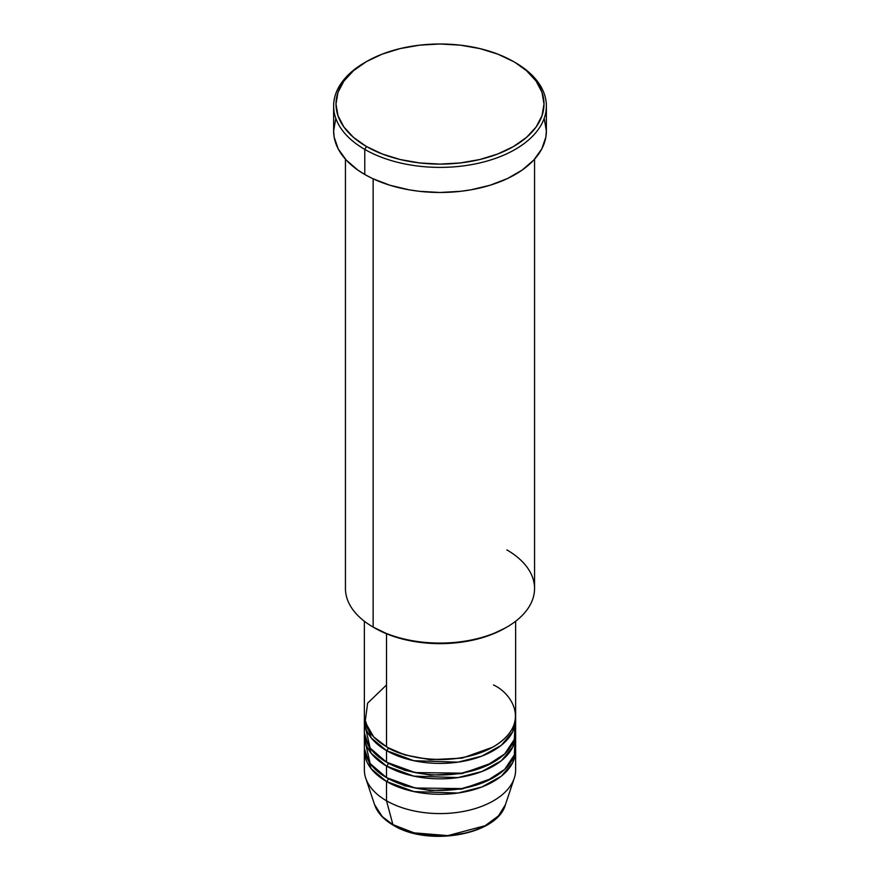 <?xml version="1.0" encoding="UTF-8"?>
<svg xmlns="http://www.w3.org/2000/svg" width="880" height="880" viewBox="0 0 880 880"><rect width="100%" height="100%" fill="white"/><g stroke="black" fill="none" stroke-linecap="round" stroke-linejoin="round"><path stroke-width="1.32" d="M505.406 804.716L498.421 815.903L485.166 825.693L447.832 835.626L414.073 832.854L392.898 824.626A2.365 1.364 120 0 0 393.338 825.242A2.365 1.364 -60 0 1 392.898 824.626A66.605 38.456 0 0 0 459.514 834.196A66.605 38.456 0 0 0 505.406 804.716C497.376 835.065 427.867 846.923 393.327 825.242C383.691 819.643 377.443 812.801 374.594 804.716A66.605 38.456 0 0 0 392.898 824.626L386.518 800.789L392.898 824.626L382.239 816.574L374.594 804.716L365.728 778.184A75.636 43.67 180 0 0 386.518 800.789A75.636 43.67 0 0 0 468.952 810.26A75.636 43.67 0 0 0 515.636 769.912L515.636 750.607A75.636 43.67 180 0 1 468.952 790.955A75.636 43.67 180 0 1 386.518 781.495L371.195 768.746L364.43 748.682A75.636 43.67 180 0 0 364.364 750.607L364.364 769.912A75.636 43.67 0 0 0 386.518 800.789L386.518 781.495L386.518 800.789A75.636 43.67 180 0 0 462.165 811.668A75.636 43.67 180 0 0 514.272 778.184L505.406 804.716M386.518 684.992L367.631 703.153L365.123 722.051L373.681 736.868L386.518 746.746A75.636 43.67 0 0 0 468.952 756.217A75.636 43.67 0 0 0 515.636 715.869L515.636 621.236M515.636 719.73A75.636 43.67 180 0 0 515.57 717.805L512.776 731.632L501.336 745.294L481.866 756.107L457.963 762.157L413.842 760.705L386.518 750.607A2.365 1.364 120 0 0 388.19 747.714L387.365 747.23L388.19 747.714A2.365 1.364 -60 0 1 386.518 750.607L371.195 737.869L364.43 717.805A75.636 43.67 180 0 0 364.364 719.73L364.364 731.313A75.636 43.67 0 0 0 386.518 762.19A75.636 43.67 0 0 0 468.952 771.661A75.636 43.67 0 0 0 515.636 731.313L515.636 719.73A75.636 43.67 180 0 1 468.952 760.078A75.636 43.67 180 0 1 386.518 750.607L386.518 762.19L386.518 750.607A75.636 43.67 180 0 1 364.364 719.73M365.024 725.516L370.15 748.077L386.518 762.19L415.217 772.574L461.648 773.157L485.991 765.974L504.691 753.951L514.305 739.497L514.976 725.516M515.636 735.174A75.636 43.67 180 0 0 515.57 733.238L512.776 747.076L501.336 760.727L481.866 771.54L457.963 777.59L413.842 776.149L386.518 766.051A2.365 1.364 120 0 0 388.19 763.158L387.365 762.674L388.19 763.158A2.365 1.364 -60 0 1 386.518 766.051L371.195 753.313L364.43 733.238A75.636 43.67 180 0 0 364.364 735.174L364.364 746.746A75.636 43.67 0 0 0 386.518 777.634A75.636 43.67 0 0 0 468.952 787.094A75.636 43.67 0 0 0 515.636 746.746L515.636 735.174A75.636 43.67 180 0 1 468.952 775.522A75.636 43.67 180 0 1 386.518 766.051L386.518 777.634L386.518 766.051A75.636 43.67 180 0 1 364.364 735.174M365.024 740.96L370.15 763.521L386.518 777.634L415.217 788.007L461.648 788.59L485.991 781.418L504.691 769.384L514.305 754.93L514.976 740.96M515.636 750.607A75.636 43.67 180 0 0 515.57 748.682L512.776 762.509L501.336 776.171L481.866 786.984L457.963 793.034L413.842 791.582L386.518 781.495A2.365 1.364 120 0 0 388.19 778.591L387.365 778.107L388.19 778.591A2.365 1.364 -60 0 1 386.518 781.495A75.636 43.67 180 0 1 364.364 750.607M506.858 549.89A94.556 54.593 180 0 1 506.858 627.088A94.556 54.593 180 0 1 373.142 627.088L374.814 628.056A92.191 53.229 0 0 0 505.186 628.056L491.216 634.667L475.277 639.595L457.985 642.62L440 643.643L422.015 642.62L404.723 639.595L388.784 634.667L373.142 627.088A94.556 54.593 0 0 0 476.179 638.924A94.556 54.593 0 0 0 534.556 588.489L534.556 159.203M366.454 61.589L364.782 62.557A106.37 61.413 0 0 0 364.782 149.402L366.454 146.509A104.005 60.049 180 0 1 366.454 61.589A104.005 60.049 180 0 1 513.546 61.589L497.783 54.12L479.798 48.576L460.295 45.155L440 44L419.705 45.155L400.202 48.576L382.217 54.12L366.454 61.589L353.518 70.686L343.915 81.07L337.997 92.334L335.995 104.049L337.997 115.764L343.915 127.028L353.518 137.412L366.454 146.509L382.217 153.978L400.202 159.522L419.705 162.943L440 164.098L460.295 162.943L479.798 159.522L497.783 153.978L513.546 146.509L526.482 137.412L536.085 127.028L542.003 115.764L544.005 104.049L542.003 92.334L536.085 81.07L526.482 70.686L515.218 62.557A106.37 61.413 0 0 0 514.371 62.073A106.37 61.413 180 0 1 515.218 62.557L513.546 61.589A104.005 60.049 180 0 1 513.546 146.509A104.005 60.049 180 0 1 366.454 146.509L364.782 149.402A106.37 61.413 0 0 0 515.218 149.402A106.37 61.413 0 0 0 515.218 62.557L515.218 62.557A106.37 61.413 180 0 1 546.37 105.974A106.37 61.413 180 0 1 480.711 162.712A106.37 61.413 180 0 1 364.782 149.402L364.782 174.493A106.37 61.413 0 0 0 480.711 187.803A106.37 61.413 0 0 0 546.37 131.065L545.853 137.093L541.794 148.896L533.808 160.017L522.225 170.027L507.485 178.541L490.138 185.229L470.877 189.838L460.757 191.301L440 192.478L419.243 191.301L409.123 189.838L389.862 185.229L372.515 178.541L364.782 174.493L364.782 149.402A106.37 61.413 180 0 1 333.63 105.974A106.37 61.413 180 0 1 365.629 62.073M386.518 633.765L386.518 746.746L386.518 633.765M373.142 178.838L373.142 627.088L373.142 178.838M415.382 833.173L427.449 835.285L440 836L452.551 835.285L464.618 833.173M333.63 105.974L333.63 131.065A106.37 61.413 0 0 0 364.782 174.493L357.775 170.027L346.192 160.017L338.206 148.896L334.147 137.093L333.63 131.065L335.676 119.086M544.324 119.086L546.37 131.065L546.37 105.974M345.444 159.203L345.444 588.489A94.556 54.593 0 0 0 373.142 627.088L373.142 627.088M364.364 621.236L364.364 715.869A75.636 43.67 0 0 0 386.518 746.746C400.004 757.02 453.167 769.186 493.482 746.746C532.345 723.47 511.28 692.78 493.482 684.992M388.19 778.591L404.932 785.829L430.1 790.603L462.132 789.008L492.635 778.107L462.132 789.008L430.1 790.603L404.932 785.829L388.19 778.591M388.19 763.158L404.932 770.385L430.1 775.159L462.132 773.575L492.635 762.674L462.132 773.575L430.1 775.159L404.932 770.385L388.19 763.158M388.19 747.714L404.932 754.941L430.1 759.715L462.132 758.131L492.635 747.23L462.132 758.131L430.1 759.715L404.932 754.941L388.19 747.714M506.858 627.088L505.186 628.056M515.218 62.557L513.546 61.589"/></g></svg>
